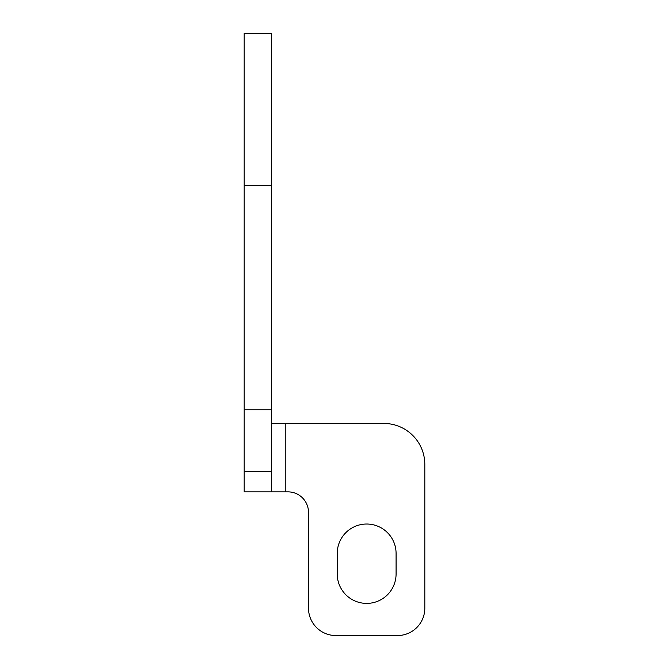 <?xml version="1.0" encoding="UTF-8"?>
<svg xmlns="http://www.w3.org/2000/svg" width="669" height="669" viewBox="0 0 669 669"><rect width="100%" height="100%" fill="white"/><g stroke="black" fill="none" stroke-linecap="round" stroke-linejoin="round"><path stroke-width="1" d="M271.555 423.444L383.763 423.444A41.052 41.052 0 0 1 424.815 464.495L424.815 608.18A27.37 27.37 0 0 1 397.445 635.55L335.871 635.55A27.37 27.37 0 0 1 308.501 608.18L308.501 512.395A20.53 20.53 0 0 0 287.971 491.866L244.185 491.866L244.185 409.763L271.555 409.763L271.555 491.866M287.971 491.866A20.53 20.53 0 0 1 308.501 512.395M397.445 635.55L335.871 635.55M424.815 464.495L424.815 608.18M271.555 409.763L271.555 185.589L244.185 185.589L244.185 409.763M244.185 185.589L244.185 33.45L271.555 33.45L271.555 185.589M396.081 553.447A29.419 29.419 0 0 0 366.654 524.028A29.419 29.419 0 0 0 337.235 553.447A29.419 29.419 0 0 1 366.654 524.028A29.419 29.419 0 0 1 396.081 553.447L396.081 573.969A29.419 29.419 0 0 1 366.654 603.396A29.419 29.419 0 0 1 337.235 573.969A29.419 29.419 0 0 0 366.654 603.396A29.419 29.419 0 0 0 396.081 573.969M337.235 553.447L337.235 573.969M244.185 471.344L271.555 471.344M285.237 423.444L285.237 491.866"/></g></svg>
